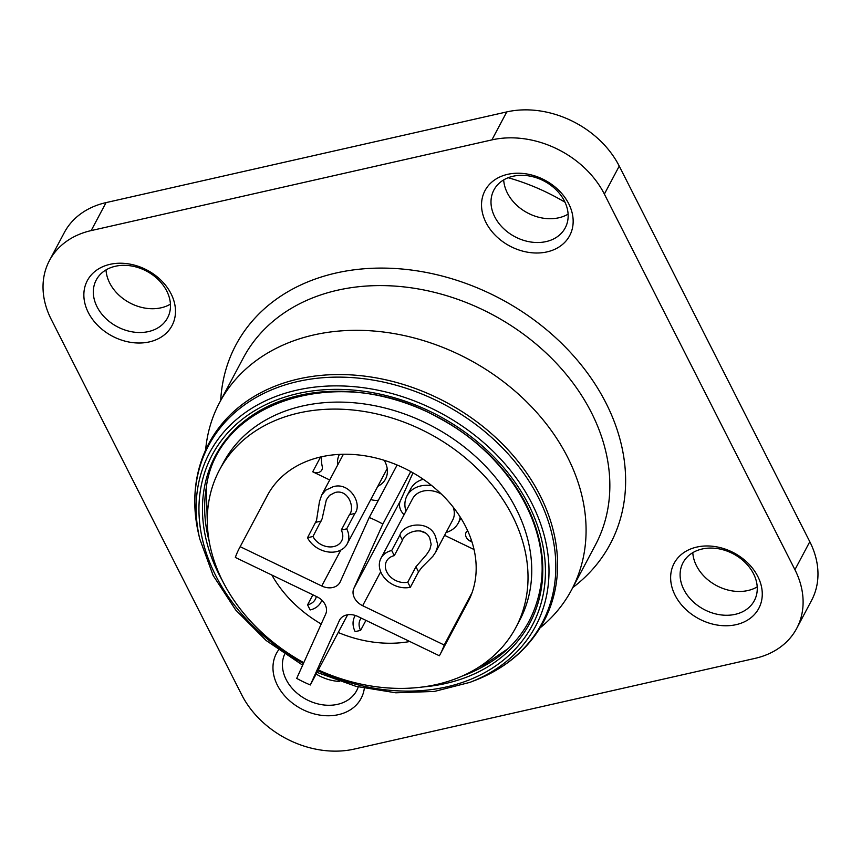<?xml version="1.0" encoding="UTF-8"?>
<svg xmlns="http://www.w3.org/2000/svg" width="861" height="861" viewBox="0 0 861 861"><rect width="100%" height="100%" fill="white"/><g stroke="black" fill="none" stroke-linecap="round" stroke-linejoin="round"><path stroke-width="1.29" d="M344.874 494.182A16.402 12.764 -152 0 0 345.724 494.752M354.893 513.457L349.448 514.684C355.162 508.108 348.511 488.768 334.994 492.524L329.494 495.398L326.341 499.821L322.079 518.892L312.963 536.489A16.402 12.764 -152 0 0 333.842 546.552A16.402 12.764 -152 0 0 341.602 540.988A16.402 12.764 -152 0 0 341.268 530.085L346.714 528.848L354.893 513.457C362.901 503.631 349.006 480.976 332.669 486.928L325.652 490.221L321.68 495.107L319.453 501.64L316.514 520.453L307.517 537.727A22.709 17.672 -152 0 0 336.436 551.653A22.709 17.672 -152 0 0 347.166 543.948A22.709 17.672 -152 0 0 346.714 528.848M312.963 536.489L307.517 537.727M349.448 514.684L341.268 530.085M207.501 534.261A181.068 140.913 -152 0 0 208.836 539.223M205.607 450.077A199.365 155.152 28 0 1 219.533 402.668A199.365 155.152 28 0 1 313.77 334.951A199.365 155.152 28 0 1 567.625 457.277A199.365 155.152 28 0 1 571.629 589.763A199.365 155.152 28 0 1 540.127 627.841M278.523 650.023A47.947 37.314 -152 0 0 277.403 685.238A47.947 37.314 -152 0 0 326.384 715.739A47.947 37.314 -152 0 0 364.321 688.326M171.048 293.752A47.947 37.314 -152 0 0 109.993 264.338A47.947 37.314 -152 0 0 88.296 312.489A47.947 37.314 -152 0 0 149.351 341.903A47.947 37.314 -152 0 0 171.048 293.752M757.831 576.504A47.947 37.314 -152 0 0 696.775 547.079A47.947 37.314 -152 0 0 675.078 595.231A47.947 37.314 -152 0 0 736.133 624.655A47.947 37.314 -152 0 0 757.831 576.504M485.97 222.482A47.947 37.314 -152 0 0 547.026 251.896A47.947 37.314 -152 0 0 568.723 203.745A47.947 37.314 -152 0 0 507.667 174.331A47.947 37.314 -152 0 0 485.97 222.482M354.226 749.092L754.946 658.396A88.328 68.74 28 0 0 796.705 628.401L811.568 600.408A88.328 68.74 28 0 0 809.803 541.709L619.242 166.098A88.328 68.74 28 0 0 506.774 111.908L106.054 202.604A88.328 68.74 -152 0 0 64.295 232.599L49.432 260.592A88.328 68.74 -152 0 0 51.197 319.291L241.758 694.902A88.328 68.74 -152 0 0 354.226 749.092M106.054 202.604L91.18 230.587L491.9 139.891A88.328 68.74 28 0 1 604.368 194.091L794.929 569.702A88.328 68.74 28 0 1 796.705 628.401M91.18 230.587A88.328 68.74 -152 0 0 49.432 260.592M284.614 654.242A40.381 31.426 -152 0 0 286.164 679.566A40.381 31.426 -152 0 0 322.014 704.728A40.381 31.426 -152 0 0 356.669 690.619A40.381 31.426 -152 0 0 358.262 686.917M339.621 681.438A40.381 31.426 28 0 1 316.138 674.045M568.109 214.141A40.381 31.426 28 0 1 507.377 193.015A40.381 31.426 28 0 1 503.685 179.906M757.217 586.89A40.381 31.426 28 0 1 696.484 565.763A40.381 31.426 28 0 1 692.793 552.654M170.435 304.148A40.381 31.426 28 0 1 109.702 283.021A40.381 31.426 28 0 1 106.011 269.913M564.418 201.033A40.381 31.426 -152 0 0 528.579 175.87A40.381 31.426 -152 0 0 493.923 189.969A40.381 31.426 -152 0 0 494.731 216.8A40.381 31.426 -152 0 0 530.57 241.973A40.381 31.426 -152 0 0 565.236 227.864A40.381 31.426 -152 0 0 564.418 201.033M683.838 589.559A40.381 31.426 -152 0 0 719.678 614.722A40.381 31.426 -152 0 0 754.344 600.612A40.381 31.426 -152 0 0 753.526 573.781A40.381 31.426 -152 0 0 717.687 548.618A40.381 31.426 -152 0 0 683.031 562.717A40.381 31.426 -152 0 0 683.838 589.559M166.754 291.04A40.381 31.426 -152 0 0 130.904 265.877A40.381 31.426 -152 0 0 96.249 279.976A40.381 31.426 -152 0 0 97.056 306.807A40.381 31.426 -152 0 0 132.906 331.969A40.381 31.426 -152 0 0 167.561 317.87A40.381 31.426 -152 0 0 166.754 291.04M508.184 177.721A186.74 145.337 28 0 1 564.999 202.227M303.782 662.679A167.82 130.603 28 0 1 222.838 581.53A167.82 130.603 28 0 1 219.469 469.998L223.193 463.003A167.82 130.603 28 0 1 425.086 422.59A167.82 130.603 28 0 1 516.213 508.969A167.82 130.603 28 0 1 519.581 620.501L515.857 627.497A167.82 130.603 28 0 1 318.312 669.955M219.469 469.998A167.82 130.603 28 0 1 421.373 429.585A167.82 130.603 28 0 1 512.489 515.976A167.82 130.603 28 0 1 515.857 627.497M444.222 645.018L472.108 592.54A113.566 88.382 -152 0 0 410.74 471.57A113.566 88.382 28 0 0 397.115 465.005A113.566 88.382 -152 0 0 268.062 494.214A113.566 88.382 -152 0 0 267.384 495.462L239.498 547.94A113.566 88.382 -152 0 0 237.528 551.955A113.566 88.382 -152 0 0 235.333 557.444L316.902 596.748A15.143 11.785 28 0 1 325.695 614.076L296.701 678.403A113.566 88.382 -152 0 0 310.337 684.969L339.331 620.641A15.143 11.785 -152 0 1 339.589 620.103A15.143 11.785 -152 0 1 357.81 616.454L439.379 655.77A113.566 88.382 -152 0 0 440.057 654.511A113.566 88.382 -152 0 0 444.222 645.018L362.653 605.703A15.143 11.785 28 0 1 353.86 588.386L382.854 524.048A113.566 88.382 28 0 0 369.229 517.483L340.235 581.81A15.143 11.785 -152 0 1 339.966 582.348A15.143 11.785 -152 0 1 321.756 585.997L240.176 546.692A113.566 88.382 -152 0 0 239.498 547.94M472.108 592.54A113.566 88.382 28 0 1 467.943 602.033L440.057 654.511M409.814 641.52A113.566 88.382 28 0 1 338.222 632.491L347.629 614.797M271.861 575.04A113.566 88.382 -152 0 0 321.207 624.021M404.089 514.727A15.143 11.785 -152 0 1 400.343 500.919L413 472.84M444.577 535.327L474.045 549.522M472 542L470.397 541.225L471.225 539.653M467.62 530.613A42.899 33.385 -152 0 1 467.351 530.839A7.566 5.887 -152 0 0 466.135 532.292A7.566 5.887 -152 0 0 470.397 541.225M423.235 479.254A29.026 22.59 -152 0 0 410.719 488.811L406.995 495.807A29.026 22.59 28 0 1 431.845 485.658M365.925 620.372L360.598 630.392L355.152 631.619A22.709 17.672 28 0 1 354.7 616.53A22.709 17.672 28 0 1 355.324 615.464M360.598 630.392A16.402 12.764 28 0 1 360.264 619.49A16.402 12.764 28 0 1 361.179 618.08M310.337 684.969L338.222 632.491M370.768 499.541A15.143 11.785 -152 0 0 378.409 500.198M329.72 479.975L312.715 471.785A7.566 5.887 28 0 0 321.831 469.966A7.566 5.887 28 0 0 322.24 466.468A42.899 33.385 28 0 1 321.562 456.782M339.46 454.393A26.121 20.33 -152 0 0 339.374 454.554A26.121 20.33 -152 0 0 338.922 455.48A26.121 20.33 -152 0 0 337.673 465.015M377.785 486.336A26.121 20.33 -152 0 0 385.502 479.071A26.121 20.33 -152 0 0 385.954 478.146A26.121 20.33 -152 0 0 384.21 460.301M397.115 465.005L369.229 517.483M268.062 494.214L240.176 546.692M410.74 471.57L382.854 524.048M321.799 600.128A22.709 17.672 28 0 1 320.895 602.226A22.709 17.672 28 0 1 310.164 609.943L307.571 604.842L312.898 594.822M316.321 596.469A16.402 12.764 28 0 1 315.33 599.267A16.402 12.764 28 0 1 307.571 604.842M460.183 516.977A29.026 22.59 28 0 1 458.256 523.047A29.026 22.59 28 0 1 446.084 532.496M453.144 507.075A22.709 17.672 28 0 1 452.682 520.087L435.58 552.278L437.216 547.897L437.56 544.098L435.494 536.478C429.564 519.786 403.389 523.144 399.881 535.133L391.701 550.523L394.295 555.636L402.474 540.234L399.881 535.133M410.342 587.277L418.521 571.876L415.938 566.775L407.759 582.165L410.342 587.277A22.709 17.672 28 0 1 381.423 573.34A22.709 17.672 28 0 1 380.971 558.24L412.57 498.767A22.709 17.672 28 0 1 441.37 494.063M405.972 511.186A29.026 22.59 28 0 1 406.995 495.807M380.971 558.24A22.709 17.672 28 0 1 391.701 550.523M415.938 566.775L426.561 554.57L429.79 549.673L431.157 544.378L429.79 538.2C423.978 525.135 404.681 531.969 402.474 540.234M407.759 582.165A16.402 12.764 28 0 1 386.869 572.102A16.402 12.764 28 0 1 386.535 561.2A16.402 12.764 28 0 1 394.295 555.636M424.85 532.755A16.402 12.764 28 0 1 420.609 530.946M418.521 571.876L421.825 567.431L432.868 556.292L435.58 552.278M464.445 675.046A181.068 140.913 -152 0 0 469.299 673.377M321.142 521.099L315.696 522.326M209.201 541.397A176.817 137.609 28 0 1 208.082 536.866C204.315 520.431 203.659 504.503 206.102 489.091C215.82 401.032 340.515 361.598 438.647 417.876C507.667 453.898 551.374 527.427 540.504 587.202C533.045 628.272 508.485 657.32 466.823 674.357A176.817 137.609 28 0 1 462.432 675.96M208.082 536.866A176.817 137.609 28 0 1 205.994 489.403M222.504 580.852A178.076 138.589 28 0 1 203.917 490.253A178.076 138.589 28 0 1 394.887 399.633A178.076 138.589 28 0 1 541.332 588.59A178.076 138.589 28 0 1 422.288 687.024M303.438 663.454A181.294 141.096 28 0 1 200.43 490.178A181.294 141.096 28 0 1 394.865 397.911A181.294 141.096 28 0 1 543.948 590.291A181.294 141.096 28 0 1 317.903 670.73M302.663 665.176L266.114 640.487L235.688 609.997L213.119 575.439L199.72 538.792A184.641 143.69 28 0 1 197.643 488.553A184.641 143.69 28 0 1 395.651 394.586A184.641 143.69 28 0 1 547.488 590.506A184.641 143.69 28 0 1 469.902 682.364L434.396 691.437L395.769 692.793L355.97 686.335L317.009 672.398M554.28 586.47A188.882 146.994 28 0 1 474.917 680.438C505.956 668.265 528.858 648.699 543.646 621.728A189.646 147.597 28 0 0 556.045 584.727A189.646 147.597 28 0 0 540.03 495.323A189.646 147.597 28 0 0 371.425 377.086A189.646 147.597 28 0 0 208.706 443.749C202.593 455.372 198.482 467.803 196.362 481.008C193.671 498.088 194.392 515.61 198.514 533.562A188.882 146.994 28 0 1 196.383 482.16A188.882 146.994 28 0 1 398.955 386.029A188.882 146.994 28 0 1 554.28 586.47M219.533 402.668L243.297 357.939A199.365 155.152 28 0 1 337.534 290.222A199.365 155.152 28 0 1 591.389 412.548A199.365 155.152 28 0 1 595.392 545.045L571.629 589.763M220.707 400.451A211.978 164.968 28 0 1 382.962 268.094A211.978 164.968 28 0 1 606.004 403.088A211.978 164.968 28 0 1 572.802 587.557M794.929 569.702L809.803 541.709M604.368 194.091L619.242 166.098M491.9 139.891L506.774 111.908M339.891 619.586L339.331 620.641M340.848 550.071L321.756 585.997M312.715 471.785L320.572 456.997M400.343 500.919L353.86 588.386M380.702 571.747L362.653 605.703M347.166 543.948L387.202 468.61M469.902 682.364L474.917 680.438M199.72 538.792L198.514 533.562M206.306 487.81L207.361 523.908M321.949 600.268L320.895 602.226M460.883 518.085L458.256 523.047M355.27 615.454L354.7 616.53M321.702 495.064L343.388 454.264M477.963 667.695L485.561 663.885L508.464 648.365"/></g></svg>

